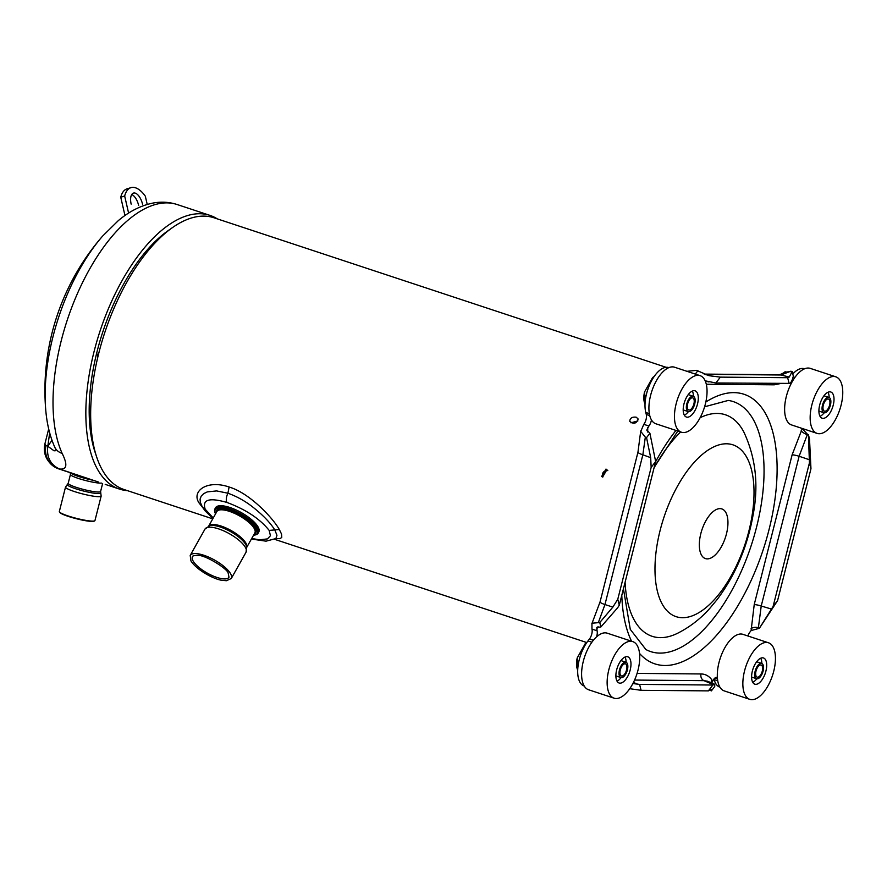<?xml version="1.0" encoding="UTF-8"?>
<svg xmlns="http://www.w3.org/2000/svg" width="887" height="887" viewBox="0 0 887 887"><rect width="100%" height="100%" fill="white"/><g stroke="black" fill="none" stroke-linecap="round" stroke-linejoin="round"><path stroke-width="1.33" d="M666.115 367.307L213.922 217.758A143.117 67.578 108.3 0 0 114.767 306.458A143.117 67.578 108.3 0 0 103.014 471.219A143.117 67.578 108.3 0 0 124.047 489.524L212.747 518.851M636.212 417.189C632.143 416.713 629.981 418.099 629.759 421.314C633.628 424.452 636.422 423.687 638.163 419.008L636.212 417.189M605.965 469.079L601.641 476.507L602.628 477.04L606.952 469.6L605.965 469.079M202.602 507.464L199.076 502.984C191.137 491.32 206.904 479.346 229.123 487.018C249.923 493.194 273.063 518.263 279.327 529.528L281.545 534.074L281.756 537.444L279.982 538.675L275.724 538.52M822.748 411.723A8.061 3.803 -71.7 0 1 823.402 402.443A8.061 3.803 -71.7 0 1 828.99 397.443A8.061 3.803 -71.7 0 1 830.177 398.485A8.061 3.803 -71.7 0 1 829.522 407.765A8.061 3.803 -71.7 0 1 823.934 412.765A8.061 3.803 -71.7 0 1 822.748 411.723M823.934 412.765L819.067 411.147A8.061 3.803 -71.7 0 1 818.912 411.091M823.968 395.79A8.061 3.803 -71.7 0 1 824.134 395.835L828.99 397.443M823.524 410.348A6.375 3.016 108.3 0 0 824.455 411.158A6.375 3.016 108.3 0 0 828.879 407.211A6.375 3.016 108.3 0 0 829.4 399.86A6.375 3.016 108.3 0 0 828.469 399.05A6.375 3.016 108.3 0 0 824.045 402.997A6.375 3.016 108.3 0 0 823.524 410.348M687.037 410.559A8.061 3.803 -71.7 0 1 687.691 401.279A8.061 3.803 -71.7 0 1 693.279 396.278A8.061 3.803 -71.7 0 1 694.466 397.309A8.061 3.803 -71.7 0 1 693.8 406.601A8.061 3.803 -71.7 0 1 688.212 411.59A8.061 3.803 -71.7 0 1 687.037 410.559M688.212 411.59L683.356 409.982A8.061 3.803 -71.7 0 1 683.19 409.927M688.257 394.626A8.061 3.803 -71.7 0 1 688.412 394.671L693.279 396.278M687.813 409.173A6.375 3.016 108.3 0 0 688.744 409.994A6.375 3.016 108.3 0 0 693.168 406.035A6.375 3.016 108.3 0 0 693.689 398.695A6.375 3.016 108.3 0 0 692.747 397.886A6.375 3.016 108.3 0 0 688.334 401.833A6.375 3.016 108.3 0 0 687.813 409.173M619.714 676.526A8.061 3.803 -71.7 0 1 620.379 667.246A8.061 3.803 -71.7 0 1 625.967 662.245A8.061 3.803 -71.7 0 1 627.153 663.276A8.061 3.803 -71.7 0 1 626.488 672.568A8.061 3.803 -71.7 0 1 620.9 677.557A8.061 3.803 -71.7 0 1 619.714 676.526M620.9 677.557L616.033 675.949A8.061 3.803 -71.7 0 1 615.877 675.894M620.933 660.593A8.061 3.803 -71.7 0 1 621.1 660.638L625.967 662.245M620.49 675.14A6.375 3.016 108.3 0 0 621.432 675.961A6.375 3.016 108.3 0 0 625.845 672.002A6.375 3.016 108.3 0 0 626.377 664.662A6.375 3.016 108.3 0 0 625.435 663.853A6.375 3.016 108.3 0 0 621.022 667.8A6.375 3.016 108.3 0 0 620.49 675.14M755.425 677.69A8.061 3.803 -71.7 0 1 756.09 668.41A8.061 3.803 -71.7 0 1 761.678 663.409A8.061 3.803 -71.7 0 1 762.864 664.441A8.061 3.803 -71.7 0 1 762.199 673.732A8.061 3.803 -71.7 0 1 756.611 678.721A8.061 3.803 -71.7 0 1 755.425 677.69M756.611 678.721L751.755 677.114A8.061 3.803 -71.7 0 1 751.588 677.058M756.655 661.757A8.061 3.803 -71.7 0 1 756.811 661.802L761.678 663.409M756.201 676.315A6.375 3.016 108.3 0 0 757.143 677.125A6.375 3.016 108.3 0 0 761.567 673.178A6.375 3.016 108.3 0 0 762.088 665.827A6.375 3.016 108.3 0 0 761.146 665.017A6.375 3.016 108.3 0 0 756.733 668.964A6.375 3.016 108.3 0 0 756.201 676.315M840.189 380.634A29.781 14.059 -71.7 0 1 837.749 414.928A29.781 14.059 -71.7 0 1 817.104 433.388A29.781 14.059 -71.7 0 1 812.725 429.574A29.781 14.059 -71.7 0 1 815.175 395.28A29.781 14.059 -71.7 0 1 835.809 376.82A29.781 14.059 -71.7 0 1 840.189 380.634M832.826 393.761A13.804 6.519 108.3 0 0 830.797 391.999A13.804 6.519 108.3 0 0 821.229 400.558A13.804 6.519 108.3 0 0 820.098 416.447A13.804 6.519 108.3 0 0 822.127 418.209A13.804 6.519 108.3 0 0 831.696 409.65A13.804 6.519 108.3 0 0 832.826 393.761M817.104 433.388L791.57 424.94A29.781 14.059 -71.7 0 1 787.19 421.125A29.781 14.059 -71.7 0 1 792.191 381.709A29.781 14.059 108.3 0 1 810.274 368.382L835.809 376.82M828.014 392.254A13.804 6.519 -71.7 0 1 829.157 397.509M824.09 412.81A13.804 6.519 -71.7 0 1 820.043 416.347M645.049 403.43A19.392 9.158 108.3 0 1 645.026 397.531L645.703 397.753M704.478 379.47A29.781 14.059 -71.7 0 1 702.038 413.752A29.781 14.059 -71.7 0 1 681.393 432.213A29.781 14.059 -71.7 0 1 677.014 428.41A29.781 14.059 -71.7 0 1 679.464 394.116A29.781 14.059 -71.7 0 1 700.098 375.656A29.781 14.059 -71.7 0 1 704.478 379.47M697.115 392.597A13.804 6.519 108.3 0 0 695.086 390.834A13.804 6.519 108.3 0 0 685.518 399.383A13.804 6.519 108.3 0 0 684.387 415.282A13.804 6.519 108.3 0 0 686.416 417.045A13.804 6.519 108.3 0 0 695.973 408.486A13.804 6.519 108.3 0 0 697.115 392.597M681.393 432.213L655.859 423.775A29.781 14.059 -71.7 0 1 651.479 419.961A29.781 14.059 -71.7 0 1 651.446 419.906A29.781 14.059 108.3 0 1 653.952 385.623A29.781 14.059 108.3 0 1 674.563 367.218L700.098 375.656M652.91 377.33A15.766 7.44 108.3 0 0 652.843 377.374A15.766 7.44 108.3 0 0 652.644 377.518L654.196 376.454M652.644 377.518L644.527 391.987A15.766 7.44 108.3 0 0 644.483 402.654L645.015 404.272M645.026 397.531L644.527 391.987M692.303 391.078A13.804 6.519 -71.7 0 1 693.434 396.345M688.379 411.635A13.804 6.519 -71.7 0 1 684.332 415.183M577.736 669.397A19.392 9.158 108.3 0 1 577.703 663.487L578.391 663.72M637.165 645.437A29.781 14.059 -71.7 0 1 634.715 679.719A29.781 14.059 -71.7 0 1 614.081 698.18A29.781 14.059 -71.7 0 1 609.702 694.377A29.781 14.059 -71.7 0 1 612.152 660.083A29.781 14.059 -71.7 0 1 632.786 641.623A29.781 14.059 -71.7 0 1 637.165 645.437M629.792 658.564A13.804 6.519 108.3 0 0 627.763 656.801A13.804 6.519 108.3 0 0 618.206 665.35A13.804 6.519 108.3 0 0 617.075 681.238A13.804 6.519 108.3 0 0 619.104 683.012A13.804 6.519 108.3 0 0 628.661 674.453A13.804 6.519 108.3 0 0 629.792 658.564M632.786 641.623L607.251 633.185A29.781 14.059 -71.7 0 0 596.519 636.921A29.781 14.059 108.3 0 0 584.167 685.928A29.781 14.059 108.3 0 0 588.547 689.742L614.081 698.18M585.586 643.297A15.766 7.44 108.3 0 0 585.52 643.341A15.766 7.44 108.3 0 0 585.331 643.485L586.884 642.421M585.331 643.485L577.215 657.954A15.766 7.44 108.3 0 0 577.16 668.621L577.703 670.239M577.703 663.487L577.215 657.954M624.991 657.045A13.804 6.519 -71.7 0 1 626.122 662.312M621.066 677.601A13.804 6.519 -71.7 0 1 617.019 681.149M772.876 646.601A29.781 14.059 -71.7 0 1 770.426 680.894A29.781 14.059 -71.7 0 1 749.792 699.344A29.781 14.059 -71.7 0 1 745.413 695.541A29.781 14.059 -71.7 0 1 747.863 661.247A29.781 14.059 -71.7 0 1 768.497 642.787A29.781 14.059 -71.7 0 1 772.876 646.601M765.514 659.728A13.804 6.519 108.3 0 0 763.485 657.966A13.804 6.519 108.3 0 0 753.917 666.525A13.804 6.519 108.3 0 0 752.786 682.413A13.804 6.519 108.3 0 0 754.815 684.176A13.804 6.519 108.3 0 0 764.372 675.617A13.804 6.519 108.3 0 0 765.514 659.728M768.497 642.787L742.962 634.349A29.781 14.059 -71.7 0 0 725.477 646.645A29.781 14.059 -71.7 0 0 717.361 677.358A29.781 14.059 108.3 0 0 719.878 687.092A29.781 14.059 108.3 0 0 724.258 690.906L749.792 699.344M760.702 658.221A13.804 6.519 -71.7 0 1 761.833 663.476M756.777 678.777A13.804 6.519 -71.7 0 1 752.73 682.314M668.865 367.628L668.776 367.595A27.608 13.039 108.3 0 0 651.058 381.732A27.608 13.039 108.3 0 0 645.791 412.477L646.29 414.462A7.262 3.426 -71.7 0 1 643.796 424.33L640.758 431.448L645.326 437.136L646.556 437.635L649.905 433.266L646.834 429.973L648.907 426.026A7.262 3.426 108.3 0 0 651.446 419.906M599.756 622.541L600.887 626.954L617.685 607.728L619.292 605.167L617.773 599.257L612.862 607.107L599.756 622.541L592.217 623.195A11.62 3.226 -152.8 0 0 591.951 623.517L591.973 629.094A7.262 3.426 -71.7 0 1 589.478 638.962L587.97 640.935A27.608 13.039 108.3 0 0 577.836 667.944A27.608 13.039 108.3 0 0 584.123 685.984L584.211 686.006M714.013 678.943L714.179 679.608A27.608 13.039 108.3 0 0 719.834 687.148L719.922 687.181M804.576 368.792L804.487 368.759A27.608 13.039 108.3 0 0 792.845 373.915M777.577 600.632L773.098 606.486L809.443 462.848L810.962 468.757L777.577 600.632L759.372 628.306L751.101 630.557L749.914 632.098A7.262 3.426 108.3 0 0 747.929 635.99M773.098 606.486L759.372 628.306M810.962 468.757L809.521 439.043L808.401 434.63L809.443 462.848M759.56 628.007L758.396 627.663L761.223 606.009L799.12 456.262L807.447 434.264L802.014 428.388M808.401 434.63L807.447 434.264M791.282 381.787A7.262 3.426 108.3 0 0 792.191 381.709M600.887 626.954L596.785 627.475L597.084 630.779A7.262 3.426 108.3 0 1 596.519 636.921M711.684 682.968L713.747 679.276A7.262 3.426 108.3 0 1 717.295 677.335A7.262 3.426 108.3 0 1 717.361 677.358M784.696 372.163L792.235 371.498L793.311 376.132C792.302 380.357 791.093 382.774 789.685 383.395L715.864 382.984L720.355 377.13L787.645 377.707L789.164 383.605M792.235 371.498L789.264 377.042L787.645 377.707M720.355 377.13L709.046 375.7L696.528 370.345L686.86 371.32M705.176 380.822L715.864 382.984M695.297 374.07L697.881 370.688M646.556 437.635L650.681 457.67L651.158 467.382L655.648 461.528L649.905 433.266M617.773 599.257L651.158 467.382M655.648 461.528L619.292 605.167M591.784 623.849L592.217 623.195M629.759 688.7L641.09 690.308L639.582 684.398L632.874 683.555M708.38 690.884L711.241 689.41L711.396 690.884L714.745 686.516L714.722 684.254L712.871 685.03L708.38 690.884L641.09 690.308M639.582 684.398L712.871 685.03M713.436 684.664L703.99 680.662L707.46 681.216L714.722 684.254M711.396 690.884L709.567 690.119M598.481 622.186L604.956 604.557L612.862 607.107M650.681 457.67L642.853 454.809A11.62 1.541 -165.8 0 1 637.953 452.226L600.044 601.974A11.62 1.541 14.2 0 0 604.956 604.557L642.853 454.809L645.326 437.136M704.766 374.336L780.97 374.99L790.96 371.154M630.945 422.822L637.875 420.926M602.783 477.084C601.785 472.893 603.459 470.72 607.795 470.565M215.519 513.928A24.049 8.072 29.3 0 1 215.186 513.141L214.887 512.287A24.769 8.316 29.3 0 1 214.92 508.905A24.769 8.316 29.3 0 1 229.212 508.683A24.769 8.316 29.3 0 1 250.833 520.802A24.769 8.316 29.3 0 1 258.128 533.154A24.769 8.316 29.3 0 1 255.256 534.939L254.381 535.127A24.049 8.072 29.3 0 1 253.527 535.26M214.92 508.905L215.585 507.708A24.769 8.316 29.3 0 1 241.264 512.586A24.769 8.316 29.3 0 1 258.793 531.956L258.128 533.154M215.186 513.141A24.049 8.072 29.3 0 1 240.133 514.593A24.049 8.072 29.3 0 1 254.381 535.127M213.246 517.975L205.219 509.26C201.937 499.614 209.166 497.341 226.895 502.441C245.766 509.448 259.847 518.762 269.16 530.404L270.446 535.737L267.464 538.897L259.514 539.817L251.72 538.476M200.318 502.286L200.085 499.093L201.238 496.066L203.677 493.638L207.325 491.886L216.65 490.921L227.904 493.216C237.816 496.775 246.974 502.086 255.378 509.16C264.016 516.223 270.502 523.13 274.815 529.916L279.327 529.528M275.968 538.309L276.944 535.316L274.815 529.916L269.16 530.404M417.256 586.484A6.664 5.433 149.4 0 1 416.735 586.34L304.862 549.341A10.212 8.316 149.4 0 1 304.662 549.253M124.967 215.53L120.743 197.213L124.668 196.016L128.604 213.091M147.231 204.453L145.324 196.193A29.06 13.737 -107 0 0 130.954 187.656L127.029 188.853A29.06 13.737 73 0 0 120.743 197.213M124.668 196.016A29.06 13.737 -107 0 1 130.954 187.656M142.563 204.254A11.62 5.499 73 0 0 133.46 193.089A11.62 5.499 73 0 0 131.165 204.154M131.753 194.497A11.62 5.499 -107 0 1 138.649 205.451M65.516 487.096L59.329 511.522A18.383 2.428 14.2 0 0 59.418 511.877A18.383 2.428 14.2 0 0 68.144 515.957A18.383 2.428 14.2 0 0 92.536 521.124A18.383 2.428 14.2 0 0 94.732 520.813A18.383 2.428 14.2 0 0 94.964 520.547L101.151 496.11A18.383 2.428 -165.8 0 1 98.723 496.687A18.383 2.428 -165.8 0 1 78.378 492.773A18.383 2.428 -165.8 0 1 65.516 487.096L68.199 483.304A16.709 2.206 14.2 0 0 79.897 488.471A16.709 2.206 14.2 0 0 98.379 492.03A16.709 2.206 14.2 0 0 100.597 491.509L102.626 483.482M59.418 511.877L59.728 512.398A17.94 2.373 14.2 0 0 68.244 516.378A17.94 2.373 14.2 0 0 94.21 521.124L94.732 520.813M127.462 490.644A144.137 68.055 -71.7 0 1 119.479 489.081A144.137 68.055 -71.7 0 1 96.894 341.218A144.137 68.055 -71.7 0 1 199.786 213.734A144.137 68.055 -71.7 0 1 209.986 215.386A144.137 68.055 -71.7 0 1 217.326 218.889M170.348 229.134A138.028 65.172 108.3 0 0 95.851 454.41M209.986 215.386L177.156 204.531C169.084 201.948 160.835 201.493 152.387 203.19C140.445 205.729 129.092 211.538 118.337 220.608L102.648 236.053A136.853 64.618 108.3 0 0 45.625 408.497C46.701 423.01 49.739 435.872 54.717 447.07L54.717 447.07A17.441 13.682 -24.4 0 0 62.168 453.434C67.833 464.821 66.902 469.999 59.362 468.957C50.315 464.577 46.457 457.005 47.809 446.25L51.989 440.307M98.49 482.04A20.346 9.602 -71.7 0 1 98.18 481.94A20.346 9.602 -71.7 0 1 97.847 481.818L59.362 468.957M97.847 481.818L58.819 468.924A20.346 9.602 108.3 0 0 59.163 469.023M45.625 408.497L45.625 408.497A235.066 235.066 0 0 1 102.648 236.053M49.672 432.856L47.809 446.25L45.958 445.44A20.346 19.702 -78 0 0 58.487 468.802A20.346 9.602 108.3 0 0 58.819 468.924A20.346 20.346 0 0 1 51.823 464.932A20.346 19.514 -48.9 0 1 45.958 445.44A43.585 5.765 14.2 0 1 44.949 443.688L48.685 428.931M55.615 449.31L55.415 450.729L54.018 450.796L47.809 446.25M97.936 356.607L96.694 353.093M802.136 428.887L792.124 454.82A5.522 0.732 14.2 0 1 799.12 456.262L809.221 459.677M771.413 609.047L761.223 606.009A5.522 0.732 -165.8 0 0 754.227 604.568L751.101 630.557M751.089 628.617A5.522 2.838 -0.4 0 1 758.396 627.663L758.407 628.063M808.39 435.051L807.248 434.663A5.522 1.53 -152.8 0 1 801.149 430.816M792.124 454.82L754.227 604.568M706.307 384.237L774.207 384.825L780.582 383.539M647.71 432.058L647.721 427.567M596.685 629.227L598.038 626.577M712.56 680.817L711.829 679.819C708.946 675.972 705.342 674.009 701.029 673.954L637.088 673.399M675.961 430.417A141.975 67.035 108.3 0 0 674.608 432.169A141.975 67.035 108.3 0 0 655.56 461.839M621.798 595.232A141.975 67.035 108.3 0 0 631.555 641.223M639.538 653.431A141.975 67.035 108.3 0 0 724.224 625.956A141.975 67.035 108.3 0 0 776.546 454.61A141.975 67.035 108.3 0 0 705.83 402.033M794.907 377.43L793.133 376.842M792.479 379.082L793.555 379.436M713.015 376.387L705.087 374.458M785.195 371.686C783.188 373.327 781.103 374.336 778.919 374.735A11.62 10.134 -89.5 0 1 778.93 374.735A11.62 10.134 -89.5 0 1 780.97 374.99L789.264 377.042M774.207 384.825A5.522 4.812 90.5 0 1 774.717 383.483M649.351 413.652L645.791 412.477M646.29 414.462L649.75 415.604M648.907 426.026L643.796 424.33M646.9 430.616A5.522 2.838 179.6 0 1 647.732 429.496M591.973 629.094L597.084 630.779M593.381 640.259L589.478 638.962M587.97 640.935L591.884 642.221M701.029 673.954A5.522 4.812 90.5 0 0 703.99 680.662L634.571 680.063M637.21 684.01L633.44 682.447M711.829 679.819A5.522 4.623 -36.6 0 0 711.274 682.79M717.483 678.888L714.922 678.045M714.179 679.608L717.738 680.784M600.044 601.974L591.951 623.517A11.62 3.226 -152.8 0 0 591.906 623.639M623.428 588.813L630.291 629.382L645.891 649.528A131.642 62.157 108.3 0 0 715 616.443A131.642 62.157 108.3 0 0 763.685 482.661A131.642 62.157 108.3 0 0 728.271 400.436L704.6 406.778M625.091 582.26A116.663 55.083 108.3 0 0 677.236 633.44C689.62 627.242 700.508 618.86 709.888 608.271L717.228 599.446C735.423 574.987 747.364 546.902 753.052 515.192C758.84 485.256 755.768 457.537 743.838 432.036A116.663 55.083 108.3 0 0 700.12 417.71M680.662 431.969A116.663 55.083 108.3 0 0 668.377 445.917A116.663 55.083 108.3 0 0 654.018 467.97M688.689 468.99A90.485 42.72 -71.7 0 1 751.433 469.533A90.485 42.72 -71.7 0 1 720.311 592.494A90.485 42.72 -71.7 0 1 657.566 591.951A90.485 42.72 -71.7 0 1 688.689 468.99M709.068 515.912A26.155 12.351 -71.7 0 1 727.207 516.068A26.155 12.351 -71.7 0 1 718.204 551.614A26.155 12.351 -71.7 0 1 700.076 551.459A26.155 12.351 -71.7 0 1 709.068 515.912M246.774 547.29L254.857 532.887A21.798 7.318 -150.7 0 0 254.092 528.253A21.798 7.318 -150.7 0 0 254.048 528.175A21.798 7.318 -150.7 0 0 234.301 513.263A21.798 7.318 -150.7 0 0 216.849 511.555L208.767 525.958M208.811 525.936A21.798 7.318 29.3 0 1 226.662 528.264A21.798 7.318 29.3 0 1 245.832 542.977A21.798 7.318 29.3 0 1 246.763 547.235M245.632 544.363A22.386 7.506 29.3 0 1 246.531 546.314L246.076 552.146A23.561 7.905 -150.7 0 0 245.244 547.135A23.561 7.905 -150.7 0 0 223.934 530.969A23.561 7.905 -150.7 0 0 204.986 529.084L209.731 525.658A22.386 7.506 29.3 0 1 228.757 530.637A22.386 7.506 29.3 0 1 245.632 544.363L245.632 544.363M204.986 529.084L190.195 555.45A23.561 7.905 29.3 0 1 209.144 557.335A23.561 7.905 29.3 0 1 230.454 573.501A23.561 7.905 29.3 0 1 231.285 578.512L246.076 552.146M192.468 556.737A20.944 7.029 -150.7 0 0 207.292 573.113A20.944 7.029 -150.7 0 0 229.001 577.237L228.203 573.279C228.214 569.21 204.675 554.308 197.169 555.373C193.732 555.595 192.169 556.049 192.468 556.737M216.251 512.619A22.519 7.562 29.3 0 1 232.072 511.311A22.519 7.562 29.3 0 1 254.99 527.776A22.519 7.562 29.3 0 1 254.259 533.952M229.123 487.018L227.904 493.216C226.185 496.953 225.841 500.024 226.895 502.441M200.917 504.16L199.076 502.984M205.219 509.26L202.391 507.12L200.318 502.297M88.866 478.869A18.106 2.395 -165.8 0 1 71.248 473.037M70.317 472.727A17.563 2.317 14.2 0 0 93.08 480.255M101.561 483.116A16.709 2.206 -165.8 0 1 100.63 483.138A16.709 2.206 -165.8 0 1 100.575 483.138A16.709 2.206 -165.8 0 1 82.081 479.568A16.709 2.206 -165.8 0 1 70.45 474.412L70.195 472.571M100.597 491.509L100.73 492.751A17.263 2.284 -165.8 0 1 98.49 493.582A17.263 2.284 -165.8 0 1 98.424 493.582A17.263 2.284 -165.8 0 1 78.378 489.613A17.263 2.284 -165.8 0 1 67.49 484.335M177.156 204.531A144.137 68.055 108.3 0 0 166.956 202.879A144.137 68.055 108.3 0 0 75.395 298.287A144.137 68.055 108.3 0 0 62.168 453.434M586.717 642.532L274.416 539.252M705.287 381.066L708.946 381.964M640.736 430.96L637.953 452.226M778.93 374.735L704.167 374.092M654.151 467.438L677.812 431.027M190.195 555.45L190.938 560.928C196.936 570.419 214.477 579.388 221.706 580.264L226.418 580.719L231.285 578.512M212.98 518.44L205.219 511.012L202.325 506.998M275.513 538.653L266.045 541.17L251.409 539.041M68.199 483.304L70.45 474.412M100.73 492.751L101.151 496.11M119.479 489.081L105.22 484.369M54.717 447.07L55.582 449.066M51.823 464.932C45.437 459 43.153 451.915 44.949 443.688"/></g></svg>
